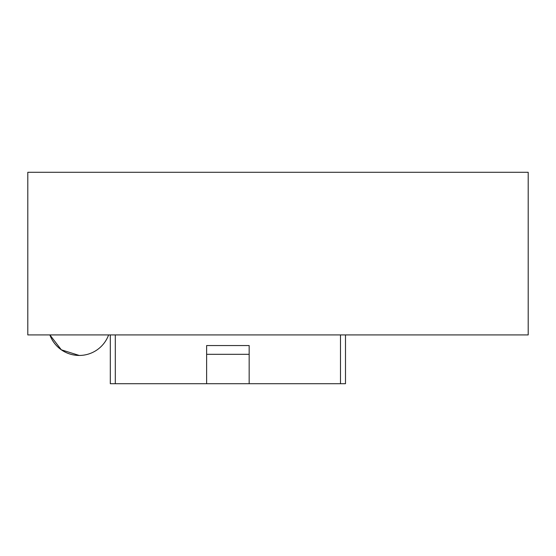 <?xml version="1.0" encoding="UTF-8"?>
<svg xmlns="http://www.w3.org/2000/svg" width="556" height="556" viewBox="0 0 556 556"><rect width="100%" height="100%" fill="white"/><g stroke="black" fill="none" stroke-linecap="round" stroke-linejoin="round"><path stroke-width="0.83" d="M27.8 334.92L27.8 172.29L528.2 172.29L528.2 334.92L27.8 334.92M79.244 355.451A31.275 31.275 0 0 1 49.873 334.92L61.327 349.807L79.244 355.451A31.275 31.275 0 0 0 108.615 334.92M345.491 334.92L345.491 383.709L110.303 383.709L110.303 334.92M249.164 383.709L249.164 354.311L206.63 354.311L206.63 383.709M115.307 334.92L115.307 383.709M340.487 383.709L340.487 334.92M249.164 354.311L249.164 345.554L206.63 345.554L206.63 354.311"/></g></svg>
